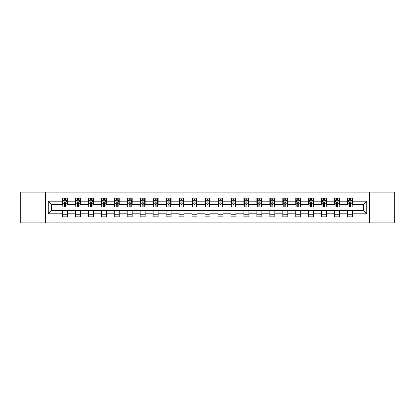 <?xml version="1.0" encoding="UTF-8"?>
<svg xmlns="http://www.w3.org/2000/svg" width="415" height="415" viewBox="0 0 415 415"><rect width="100%" height="100%" fill="white"/><g stroke="black" fill="none" stroke-linecap="round" stroke-linejoin="round"><path stroke-width="0.62" d="M369.485 222.876L394.25 222.876L394.25 192.124L369.485 192.124L369.485 222.876L45.515 222.876L45.515 192.124L20.75 192.124L20.75 222.876L45.515 222.876M369.485 192.124L45.515 192.124M352.61 201.182L352.61 198.152L347.625 198.152L347.625 201.182L339.646 201.182L339.646 198.152L334.661 198.152L334.661 201.182L326.683 201.182L326.683 198.152L321.692 198.152L321.692 201.182L313.714 201.182L313.714 198.152L308.729 198.152L308.729 201.182L300.751 201.182L300.751 198.152L295.765 198.152L295.765 201.182L287.787 201.182L287.787 198.152L282.797 198.152L282.797 201.182L274.818 201.182L274.818 198.152L269.833 198.152L269.833 201.182L261.855 201.182L261.855 198.152L256.869 198.152L256.869 201.182L248.891 201.182L248.891 198.152L243.901 198.152L243.901 201.182L235.922 201.182L235.922 198.152L230.937 198.152L230.937 201.182L222.959 201.182L222.959 198.152L217.974 198.152L217.974 201.182L209.995 201.182L209.995 198.152L205.005 198.152L205.005 201.182L197.026 201.182L197.026 198.152L192.041 198.152L192.041 201.182L184.063 201.182L184.063 198.152L179.078 198.152L179.078 201.182L171.099 201.182L171.099 198.152L166.109 198.152L166.109 201.182L158.131 201.182L158.131 198.152L153.145 198.152L153.145 201.182L145.167 201.182L145.167 198.152L140.182 198.152L140.182 201.182L132.203 201.182L132.203 198.152L127.213 198.152L127.213 201.182L119.235 201.182L119.235 198.152L114.25 198.152L114.25 201.182L106.271 201.182L106.271 198.152L101.286 198.152L101.286 201.182L93.308 201.182L93.308 198.152L88.317 198.152L88.317 201.182L80.339 201.182L80.339 198.152L75.354 198.152L75.354 201.182L67.375 201.182L67.375 198.152L62.39 198.152L62.39 201.182L48.259 201.182L48.259 213.818L51.585 210.493L62.39 210.493L62.39 216.848L67.375 216.848L67.375 210.493L75.354 210.493L75.354 216.848L80.339 216.848L80.339 210.493L88.317 210.493L88.317 216.848L93.308 216.848L93.308 210.493L101.286 210.493L101.286 216.848L106.271 216.848L106.271 210.493L114.25 210.493L114.25 216.848L119.235 216.848L119.235 210.493L127.213 210.493L127.213 216.848L132.203 216.848L132.203 210.493L140.182 210.493L140.182 216.848L145.167 216.848L145.167 210.493L153.145 210.493L153.145 216.848L158.131 216.848L158.131 210.493L166.109 210.493L166.109 216.848L171.099 216.848L171.099 210.493L179.078 210.493L179.078 216.848L184.063 216.848L184.063 210.493L192.041 210.493L192.041 216.848L197.026 216.848L197.026 210.493L205.005 210.493L205.005 216.848L209.995 216.848L209.995 210.493L217.974 210.493L217.974 216.848L222.959 216.848L222.959 210.493L230.937 210.493L230.937 216.848L235.922 216.848L235.922 210.493L243.901 210.493L243.901 216.848L248.891 216.848L248.891 210.493L256.869 210.493L256.869 216.848L261.855 216.848L261.855 210.493L269.833 210.493L269.833 216.848L274.818 216.848L274.818 210.493L282.797 210.493L282.797 216.848L287.787 216.848L287.787 210.493L295.765 210.493L295.765 216.848L300.751 216.848L300.751 210.493L308.729 210.493L308.729 216.848L313.714 216.848L313.714 210.493L321.692 210.493L321.692 216.848L326.683 216.848L326.683 210.493L334.661 210.493L334.661 216.848L339.646 216.848L339.646 210.493L347.625 210.493L347.625 216.848L352.61 216.848L352.61 210.493L363.416 210.493L363.416 204.507L352.61 204.507L352.61 201.182L366.741 201.182L366.741 213.818L352.61 213.818M347.625 213.818L339.646 213.818M334.661 213.818L326.683 213.818M321.692 213.818L313.714 213.818M308.729 213.818L300.751 213.818M295.765 213.818L287.787 213.818M282.797 213.818L274.818 213.818M269.833 213.818L261.855 213.818M256.869 213.818L248.891 213.818M243.901 213.818L235.922 213.818M230.937 213.818L222.959 213.818M217.974 213.818L209.995 213.818M205.005 213.818L197.026 213.818M192.041 213.818L184.063 213.818M179.078 213.818L171.099 213.818M166.109 213.818L158.131 213.818M153.145 213.818L145.167 213.818M140.182 213.818L132.203 213.818M127.213 213.818L119.235 213.818M114.25 213.818L106.271 213.818M101.286 213.818L93.308 213.818M88.317 213.818L80.339 213.818M75.354 213.818L67.375 213.818M62.39 213.818L48.259 213.818M347.625 201.182L347.625 204.507L339.646 204.507L339.646 201.182M334.661 201.182L334.661 204.507L326.683 204.507L326.683 201.182M321.692 201.182L321.692 204.507L313.714 204.507L313.714 201.182M308.729 201.182L308.729 204.507L300.751 204.507L300.751 201.182M295.765 201.182L295.765 204.507L287.787 204.507L287.787 201.182M282.797 201.182L282.797 204.507L274.818 204.507L274.818 201.182M269.833 201.182L269.833 204.507L261.855 204.507L261.855 201.182M256.869 201.182L256.869 204.507L248.891 204.507L248.891 201.182M243.901 201.182L243.901 204.507L235.922 204.507L235.922 201.182M230.937 201.182L230.937 204.507L222.959 204.507L222.959 201.182M217.974 201.182L217.974 204.507L209.995 204.507L209.995 201.182M205.005 201.182L205.005 204.507L197.026 204.507L197.026 201.182M192.041 201.182L192.041 204.507L184.063 204.507L184.063 201.182M179.078 201.182L179.078 204.507L171.099 204.507L171.099 201.182M166.109 201.182L166.109 204.507L158.131 204.507L158.131 201.182M153.145 201.182L153.145 204.507L145.167 204.507L145.167 201.182M140.182 201.182L140.182 204.507L132.203 204.507L132.203 201.182M127.213 201.182L127.213 204.507L119.235 204.507L119.235 201.182M114.25 201.182L114.25 204.507L106.271 204.507L106.271 201.182M101.286 201.182L101.286 204.507L93.308 204.507L93.308 201.182M88.317 201.182L88.317 204.507L80.339 204.507L80.339 201.182M75.354 201.182L75.354 204.507L67.375 204.507L67.375 201.182M62.39 201.182L62.39 204.507L51.585 204.507L48.259 201.182M51.585 204.507L51.585 210.493M366.741 213.818L363.416 210.493M363.416 204.507L366.741 201.182M62.39 200.227L62.805 200.227M64.382 200.227L65.378 200.227M66.96 200.227L67.375 200.227M62.39 204.424L62.805 204.424M64.382 204.424L65.378 204.424M66.96 204.424L67.375 204.424M62.39 210.576L67.375 210.576M62.39 214.773L67.375 214.773M75.354 210.576L80.339 210.576M75.354 214.773L80.339 214.773M75.354 200.227L75.769 200.227M77.351 200.227L78.347 200.227M79.924 200.227L80.339 200.227M75.354 204.424L75.769 204.424M77.351 204.424L78.347 204.424M79.924 204.424L80.339 204.424M88.317 210.576L93.308 210.576M88.317 214.773L93.308 214.773M88.317 200.227L88.732 200.227M90.314 200.227L91.31 200.227M92.893 200.227L93.308 200.227M88.317 204.424L88.732 204.424M90.314 204.424L91.31 204.424M92.893 204.424L93.308 204.424M101.286 210.576L106.271 210.576M101.286 214.773L106.271 214.773M101.286 200.227L101.701 200.227M103.278 200.227L104.274 200.227M105.856 200.227L106.271 200.227M101.286 204.424L101.701 204.424M103.278 204.424L104.274 204.424M105.856 204.424L106.271 204.424M114.25 210.576L119.235 210.576M114.25 214.773L119.235 214.773M114.25 200.227L114.665 200.227M116.247 200.227L117.243 200.227M118.82 200.227L119.235 200.227M114.25 204.424L114.665 204.424M116.247 204.424L117.243 204.424M118.82 204.424L119.235 204.424M127.213 210.576L132.203 210.576M127.213 214.773L132.203 214.773M127.213 200.227L127.628 200.227M129.21 200.227L130.206 200.227M131.788 200.227L132.203 200.227M127.213 204.424L127.628 204.424M129.21 204.424L130.206 204.424M131.788 204.424L132.203 204.424M140.182 210.576L145.167 210.576M140.182 214.773L145.167 214.773M140.182 200.227L140.597 200.227M142.174 200.227L143.17 200.227M144.752 200.227L145.167 200.227M140.182 204.424L140.597 204.424M142.174 204.424L143.17 204.424M144.752 204.424L145.167 204.424M153.145 210.576L158.131 210.576M153.145 214.773L158.131 214.773M153.145 200.227L153.56 200.227M155.143 200.227L156.139 200.227M157.716 200.227L158.131 200.227M153.145 204.424L153.56 204.424M155.143 204.424L156.139 204.424M157.716 204.424L158.131 204.424M166.109 210.576L171.099 210.576M166.109 214.773L171.099 214.773M166.109 200.227L166.524 200.227M168.106 200.227L169.102 200.227M170.684 200.227L171.099 200.227M166.109 204.424L166.524 204.424M168.106 204.424L169.102 204.424M170.684 204.424L171.099 204.424M179.078 210.576L184.063 210.576M179.078 214.773L184.063 214.773M179.078 200.227L179.493 200.227M181.07 200.227L182.066 200.227M183.648 200.227L184.063 200.227M179.078 204.424L179.493 204.424M181.07 204.424L182.066 204.424M183.648 204.424L184.063 204.424M192.041 210.576L197.026 210.576M192.041 214.773L197.026 214.773M192.041 200.227L192.456 200.227M194.038 200.227L195.034 200.227M196.611 200.227L197.026 200.227M192.041 204.424L192.456 204.424M194.038 204.424L195.034 204.424M196.611 204.424L197.026 204.424M205.005 210.576L209.995 210.576M205.005 214.773L209.995 214.773M205.005 200.227L205.42 200.227M207.002 200.227L207.998 200.227M209.58 200.227L209.995 200.227M205.005 204.424L205.42 204.424M207.002 204.424L207.998 204.424M209.58 204.424L209.995 204.424M217.974 210.576L222.959 210.576M217.974 214.773L222.959 214.773M217.974 200.227L218.389 200.227M219.966 200.227L220.962 200.227M222.544 200.227L222.959 200.227M217.974 204.424L218.389 204.424M219.966 204.424L220.962 204.424M222.544 204.424L222.959 204.424M230.937 210.576L235.922 210.576M230.937 214.773L235.922 214.773M230.937 200.227L231.352 200.227M232.934 200.227L233.93 200.227M235.507 200.227L235.922 200.227M230.937 204.424L231.352 204.424M232.934 204.424L233.93 204.424M235.507 204.424L235.922 204.424M243.901 210.576L248.891 210.576M243.901 214.773L248.891 214.773M243.901 200.227L244.316 200.227M245.898 200.227L246.894 200.227M248.476 200.227L248.891 200.227M243.901 204.424L244.316 204.424M245.898 204.424L246.894 204.424M248.476 204.424L248.891 204.424M256.869 210.576L261.855 210.576M256.869 214.773L261.855 214.773M256.869 200.227L257.284 200.227M258.861 200.227L259.857 200.227M261.44 200.227L261.855 200.227M256.869 204.424L257.284 204.424M258.861 204.424L259.857 204.424M261.44 204.424L261.855 204.424M269.833 210.576L274.818 210.576M269.833 214.773L274.818 214.773M269.833 200.227L270.248 200.227M271.83 200.227L272.826 200.227M274.403 200.227L274.818 200.227M269.833 204.424L270.248 204.424M271.83 204.424L272.826 204.424M274.403 204.424L274.818 204.424M282.797 210.576L287.787 210.576M282.797 214.773L287.787 214.773M282.797 200.227L283.212 200.227M284.794 200.227L285.79 200.227M287.372 200.227L287.787 200.227M282.797 204.424L283.212 204.424M284.794 204.424L285.79 204.424M287.372 204.424L287.787 204.424M295.765 210.576L300.751 210.576M295.765 214.773L300.751 214.773M295.765 200.227L296.18 200.227M297.757 200.227L298.753 200.227M300.336 200.227L300.751 200.227M295.765 204.424L296.18 204.424M297.757 204.424L298.753 204.424M300.336 204.424L300.751 204.424M308.729 210.576L313.714 210.576M308.729 214.773L313.714 214.773M308.729 200.227L309.144 200.227M310.726 200.227L311.722 200.227M313.299 200.227L313.714 200.227M308.729 204.424L309.144 204.424M310.726 204.424L311.722 204.424M313.299 204.424L313.714 204.424M321.692 210.576L326.683 210.576M321.692 214.773L326.683 214.773M321.692 200.227L322.107 200.227M323.69 200.227L324.686 200.227M326.268 200.227L326.683 200.227M321.692 204.424L322.107 204.424M323.69 204.424L324.686 204.424M326.268 204.424L326.683 204.424M334.661 210.576L339.646 210.576M334.661 214.773L339.646 214.773M334.661 200.227L335.076 200.227M336.653 200.227L337.649 200.227M339.231 200.227L339.646 200.227M334.661 204.424L335.076 204.424M336.653 204.424L337.649 204.424M339.231 204.424L339.646 204.424M347.625 210.576L352.61 210.576M347.625 214.773L352.61 214.773M347.625 200.227L348.04 200.227M349.622 200.227L350.618 200.227M352.195 200.227L352.61 200.227M347.625 204.424L348.04 204.424M349.622 204.424L350.618 204.424M352.195 204.424L352.61 204.424M65.378 199.231L64.382 199.231M66.96 205.959L65.378 205.959L65.378 207.002L66.96 207.002L66.96 201.934L66.13 200.269L63.635 200.269L62.805 201.934L62.805 207.002L64.382 207.002L64.382 205.959L62.805 205.959M62.805 201.934L62.805 198.152M66.96 201.934L66.96 198.152M64.382 200.269L64.382 198.152M65.378 198.152L65.378 200.269M65.378 205.959L65.378 202.556C65.046 201.913 64.714 201.913 64.382 202.556L64.382 205.959M78.347 199.231L77.351 199.231M79.924 205.959L78.347 205.959L78.347 207.002L79.924 207.002L79.924 201.934L79.094 200.269L76.599 200.269L75.769 201.934L75.769 207.002L77.351 207.002L77.351 205.959L75.769 205.959M75.769 201.934L75.769 198.152M79.924 201.934L79.924 198.152M77.351 200.269L77.351 198.152M78.347 198.152L78.347 200.269M78.347 205.959L78.347 202.556C78.015 201.913 77.683 201.913 77.351 202.556L77.351 205.959M91.31 199.231L90.314 199.231M92.893 205.959L91.31 205.959L91.31 207.002L92.893 207.002L92.893 201.934L92.057 200.269L89.567 200.269L88.732 201.934L88.732 207.002L90.314 207.002L90.314 205.959L88.732 205.959M88.732 201.934L88.732 198.152M92.893 201.934L92.893 198.152M90.314 200.269L90.314 198.152M91.31 198.152L91.31 200.269M91.31 205.959L91.31 202.556C90.978 201.913 90.646 201.913 90.314 202.556L90.314 205.959M104.274 199.231L103.278 199.231M105.856 205.959L104.274 205.959L104.274 207.002L105.856 207.002L105.856 201.934L105.026 200.269L102.531 200.269L101.701 201.934L101.701 207.002L103.278 207.002L103.278 205.959L101.701 205.959M101.701 201.934L101.701 198.152M105.856 201.934L105.856 198.152M103.278 200.269L103.278 198.152M104.274 198.152L104.274 200.269M104.274 205.959L104.274 202.556C103.942 201.913 103.61 201.913 103.278 202.556L103.278 205.959M117.243 199.231L116.247 199.231M118.82 205.959L117.243 205.959L117.243 207.002L118.82 207.002L118.82 201.934L117.99 200.269L115.495 200.269L114.665 201.934L114.665 207.002L116.247 207.002L116.247 205.959L114.665 205.959M114.665 201.934L114.665 198.152M118.82 201.934L118.82 198.152M116.247 200.269L116.247 198.152M117.243 198.152L117.243 200.269M117.243 205.959L117.243 202.556C116.911 201.913 116.579 201.913 116.247 202.556L116.247 205.959M130.206 199.231L129.21 199.231M131.788 205.959L130.206 205.959L130.206 207.002L131.788 207.002L131.788 201.934L130.953 200.269L128.463 200.269L127.628 201.934L127.628 207.002L129.21 207.002L129.21 205.959L127.628 205.959M127.628 201.934L127.628 198.152M131.788 201.934L131.788 198.152M129.21 200.269L129.21 198.152M130.206 198.152L130.206 200.269M130.206 205.959L130.206 202.556C129.874 201.913 129.542 201.913 129.21 202.556L129.21 205.959M143.17 199.231L142.174 199.231M144.752 205.959L143.17 205.959L143.17 207.002L144.752 207.002L144.752 201.934L143.922 200.269L141.427 200.269L140.597 201.934L140.597 207.002L142.174 207.002L142.174 205.959L140.597 205.959M140.597 201.934L140.597 198.152M144.752 201.934L144.752 198.152M142.174 200.269L142.174 198.152M143.17 198.152L143.17 200.269M143.17 205.959L143.17 202.556C142.838 201.913 142.506 201.913 142.174 202.556L142.174 205.959M156.139 199.231L155.143 199.231M157.716 205.959L156.139 205.959L156.139 207.002L157.716 207.002L157.716 201.934L156.886 200.269L154.39 200.269L153.56 201.934L153.56 207.002L155.143 207.002L155.143 205.959L153.56 205.959M153.56 201.934L153.56 198.152M157.716 201.934L157.716 198.152M155.143 200.269L155.143 198.152M156.139 198.152L156.139 200.269M156.139 205.959L156.139 202.556C155.807 201.913 155.475 201.913 155.143 202.556L155.143 205.959M169.102 199.231L168.106 199.231M170.684 205.959L169.102 205.959L169.102 207.002L170.684 207.002L170.684 201.934L169.849 200.269L167.359 200.269L166.524 201.934L166.524 207.002L168.106 207.002L168.106 205.959L166.524 205.959M166.524 201.934L166.524 198.152M170.684 201.934L170.684 198.152M168.106 200.269L168.106 198.152M169.102 198.152L169.102 200.269M169.102 205.959L169.102 202.556C168.77 201.913 168.438 201.913 168.106 202.556L168.106 205.959M182.066 199.231L181.07 199.231M183.648 205.959L182.066 205.959L182.066 207.002L183.648 207.002L183.648 201.934L182.818 200.269L180.323 200.269L179.493 201.934L179.493 207.002L181.07 207.002L181.07 205.959L179.493 205.959M179.493 201.934L179.493 198.152M183.648 201.934L183.648 198.152M181.07 200.269L181.07 198.152M182.066 198.152L182.066 200.269M182.066 205.959L182.066 202.556C181.734 201.913 181.402 201.913 181.07 202.556L181.07 205.959M195.034 199.231L194.038 199.231M196.611 205.959L195.034 205.959L195.034 207.002L196.611 207.002L196.611 201.934L195.781 200.269L193.286 200.269L192.456 201.934L192.456 207.002L194.038 207.002L194.038 205.959L192.456 205.959M192.456 201.934L192.456 198.152M196.611 201.934L196.611 198.152M194.038 200.269L194.038 198.152M195.034 198.152L195.034 200.269M195.034 205.959L195.034 202.556C194.702 201.913 194.37 201.913 194.038 202.556L194.038 205.959M207.998 199.231L207.002 199.231M209.58 205.959L207.998 205.959L207.998 207.002L209.58 207.002L209.58 201.934L208.745 200.269L206.255 200.269L205.42 201.934L205.42 207.002L207.002 207.002L207.002 205.959L205.42 205.959M205.42 201.934L205.42 198.152M209.58 201.934L209.58 198.152M207.002 200.269L207.002 198.152M207.998 198.152L207.998 200.269M207.998 205.959L207.998 202.556C207.666 201.913 207.334 201.913 207.002 202.556L207.002 205.959M220.962 199.231L219.966 199.231M222.544 205.959L220.962 205.959L220.962 207.002L222.544 207.002L222.544 201.934L221.714 200.269L219.219 200.269L218.389 201.934L218.389 207.002L219.966 207.002L219.966 205.959L218.389 205.959M218.389 201.934L218.389 198.152M222.544 201.934L222.544 198.152M219.966 200.269L219.966 198.152M220.962 198.152L220.962 200.269M220.962 205.959L220.962 202.556C220.63 201.913 220.298 201.913 219.966 202.556L219.966 205.959M233.93 199.231L232.934 199.231M235.507 205.959L233.93 205.959L233.93 207.002L235.507 207.002L235.507 201.934L234.677 200.269L232.182 200.269L231.352 201.934L231.352 207.002L232.934 207.002L232.934 205.959L231.352 205.959M231.352 201.934L231.352 198.152M235.507 201.934L235.507 198.152M232.934 200.269L232.934 198.152M233.93 198.152L233.93 200.269M233.93 205.959L233.93 202.556C233.598 201.913 233.266 201.913 232.934 202.556L232.934 205.959M246.894 199.231L245.898 199.231M248.476 205.959L246.894 205.959L246.894 207.002L248.476 207.002L248.476 201.934L247.641 200.269L245.151 200.269L244.316 201.934L244.316 207.002L245.898 207.002L245.898 205.959L244.316 205.959M244.316 201.934L244.316 198.152M248.476 201.934L248.476 198.152M245.898 200.269L245.898 198.152M246.894 198.152L246.894 200.269M246.894 205.959L246.894 202.556C246.562 201.913 246.23 201.913 245.898 202.556L245.898 205.959M259.857 199.231L258.861 199.231M261.44 205.959L259.857 205.959L259.857 207.002L261.44 207.002L261.44 201.934L260.61 200.269L258.114 200.269L257.284 201.934L257.284 207.002L258.861 207.002L258.861 205.959L257.284 205.959M257.284 201.934L257.284 198.152M261.44 201.934L261.44 198.152M258.861 200.269L258.861 198.152M259.857 198.152L259.857 200.269M259.857 205.959L259.857 202.556C259.525 201.913 259.193 201.913 258.861 202.556L258.861 205.959M272.826 199.231L271.83 199.231M274.403 205.959L272.826 205.959L272.826 207.002L274.403 207.002L274.403 201.934L273.573 200.269L271.078 200.269L270.248 201.934L270.248 207.002L271.83 207.002L271.83 205.959L270.248 205.959M270.248 201.934L270.248 198.152M274.403 201.934L274.403 198.152M271.83 200.269L271.83 198.152M272.826 198.152L272.826 200.269M272.826 205.959L272.826 202.556C272.494 201.913 272.162 201.913 271.83 202.556L271.83 205.959M285.79 199.231L284.794 199.231M287.372 205.959L285.79 205.959L285.79 207.002L287.372 207.002L287.372 201.934L286.537 200.269L284.047 200.269L283.212 201.934L283.212 207.002L284.794 207.002L284.794 205.959L283.212 205.959M283.212 201.934L283.212 198.152M287.372 201.934L287.372 198.152M284.794 200.269L284.794 198.152M285.79 198.152L285.79 200.269M285.79 205.959L285.79 202.556C285.458 201.913 285.126 201.913 284.794 202.556L284.794 205.959M298.753 199.231L297.757 199.231M300.336 205.959L298.753 205.959L298.753 207.002L300.336 207.002L300.336 201.934L299.506 200.269L297.01 200.269L296.18 201.934L296.18 207.002L297.757 207.002L297.757 205.959L296.18 205.959M296.18 201.934L296.18 198.152M300.336 201.934L300.336 198.152M297.757 200.269L297.757 198.152M298.753 198.152L298.753 200.269M298.753 205.959L298.753 202.556C298.421 201.913 298.089 201.913 297.757 202.556L297.757 205.959M311.722 199.231L310.726 199.231M313.299 205.959L311.722 205.959L311.722 207.002L313.299 207.002L313.299 201.934L312.469 200.269L309.974 200.269L309.144 201.934L309.144 207.002L310.726 207.002L310.726 205.959L309.144 205.959M309.144 201.934L309.144 198.152M313.299 201.934L313.299 198.152M310.726 200.269L310.726 198.152M311.722 198.152L311.722 200.269M311.722 205.959L311.722 202.556C311.39 201.913 311.058 201.913 310.726 202.556L310.726 205.959M324.686 199.231L323.69 199.231M326.268 205.959L324.686 205.959L324.686 207.002L326.268 207.002L326.268 201.934L325.433 200.269L322.943 200.269L322.107 201.934L322.107 207.002L323.69 207.002L323.69 205.959L322.107 205.959M322.107 201.934L322.107 198.152M326.268 201.934L326.268 198.152M323.69 200.269L323.69 198.152M324.686 198.152L324.686 200.269M324.686 205.959L324.686 202.556C324.354 201.913 324.022 201.913 323.69 202.556L323.69 205.959M337.649 199.231L336.653 199.231M339.231 205.959L337.649 205.959L337.649 207.002L339.231 207.002L339.231 201.934L338.401 200.269L335.906 200.269L335.076 201.934L335.076 207.002L336.653 207.002L336.653 205.959L335.076 205.959M335.076 201.934L335.076 198.152M339.231 201.934L339.231 198.152M336.653 200.269L336.653 198.152M337.649 198.152L337.649 200.269M337.649 205.959L337.649 202.556C337.317 201.913 336.985 201.913 336.653 202.556L336.653 205.959M350.618 199.231L349.622 199.231M352.195 205.959L350.618 205.959L350.618 207.002L352.195 207.002L352.195 201.934L351.365 200.269L348.87 200.269L348.04 201.934L348.04 207.002L349.622 207.002L349.622 205.959L348.04 205.959M348.04 201.934L348.04 198.152M352.195 201.934L352.195 198.152M349.622 200.269L349.622 198.152M350.618 198.152L350.618 200.269M350.618 205.959L350.618 202.556C350.286 201.913 349.954 201.913 349.622 202.556L349.622 205.959M66.939 201.892L62.826 201.892M62.805 200.367L63.583 200.367M66.177 200.367L66.96 200.367M64.382 203.734L62.805 203.734M66.96 203.734L65.378 203.734M65.378 199.76L64.382 199.76M79.903 201.892L75.789 201.892M75.769 200.367L76.552 200.367M79.146 200.367L79.924 200.367M77.351 203.734L75.769 203.734M79.924 203.734L78.347 203.734M78.347 199.76L77.351 199.76M92.872 201.892L88.753 201.892M88.732 200.367L89.516 200.367M92.109 200.367L92.893 200.367M90.314 203.734L88.732 203.734M92.893 203.734L91.31 203.734M91.31 199.76L90.314 199.76M105.835 201.892L101.722 201.892M101.701 200.367L102.479 200.367M105.073 200.367L105.856 200.367M103.278 203.734L101.701 203.734M105.856 203.734L104.274 203.734M104.274 199.76L103.278 199.76M118.799 201.892L114.685 201.892M114.665 200.367L115.448 200.367M118.042 200.367L118.82 200.367M116.247 203.734L114.665 203.734M118.82 203.734L117.243 203.734M117.243 199.76L116.247 199.76M131.768 201.892L127.649 201.892M127.628 200.367L128.411 200.367M131.005 200.367L131.788 200.367M129.21 203.734L127.628 203.734M131.788 203.734L130.206 203.734M130.206 199.76L129.21 199.76M144.731 201.892L140.618 201.892M140.597 200.367L141.375 200.367M143.969 200.367L144.752 200.367M142.174 203.734L140.597 203.734M144.752 203.734L143.17 203.734M143.17 199.76L142.174 199.76M157.695 201.892L153.581 201.892M153.56 200.367L154.344 200.367M156.937 200.367L157.716 200.367M155.143 203.734L153.56 203.734M157.716 203.734L156.139 203.734M156.139 199.76L155.143 199.76M170.664 201.892L166.545 201.892M166.524 200.367L167.307 200.367M169.901 200.367L170.684 200.367M168.106 203.734L166.524 203.734M170.684 203.734L169.102 203.734M169.102 199.76L168.106 199.76M183.627 201.892L179.513 201.892M179.493 200.367L180.271 200.367M182.865 200.367L183.648 200.367M181.07 203.734L179.493 203.734M183.648 203.734L182.066 203.734M182.066 199.76L181.07 199.76M196.591 201.892L192.477 201.892M192.456 200.367L193.24 200.367M195.833 200.367L196.611 200.367M194.038 203.734L192.456 203.734M196.611 203.734L195.034 203.734M195.034 199.76L194.038 199.76M209.559 201.892L205.441 201.892M205.42 200.367L206.203 200.367M208.797 200.367L209.58 200.367M207.002 203.734L205.42 203.734M209.58 203.734L207.998 203.734M207.998 199.76L207.002 199.76M222.523 201.892L218.409 201.892M218.389 200.367L219.167 200.367M221.76 200.367L222.544 200.367M219.966 203.734L218.389 203.734M222.544 203.734L220.962 203.734M220.962 199.76L219.966 199.76M235.487 201.892L231.373 201.892M231.352 200.367L232.135 200.367M234.729 200.367L235.507 200.367M232.934 203.734L231.352 203.734M235.507 203.734L233.93 203.734M233.93 199.76L232.934 199.76M248.455 201.892L244.336 201.892M244.316 200.367L245.099 200.367M247.693 200.367L248.476 200.367M245.898 203.734L244.316 203.734M248.476 203.734L246.894 203.734M246.894 199.76L245.898 199.76M261.419 201.892L257.305 201.892M257.284 200.367L258.063 200.367M260.656 200.367L261.44 200.367M258.861 203.734L257.284 203.734M261.44 203.734L259.857 203.734M259.857 199.76L258.861 199.76M274.382 201.892L270.269 201.892M270.248 200.367L271.031 200.367M273.625 200.367L274.403 200.367M271.83 203.734L270.248 203.734M274.403 203.734L272.826 203.734M272.826 199.76L271.83 199.76M287.351 201.892L283.232 201.892M283.212 200.367L283.995 200.367M286.589 200.367L287.372 200.367M284.794 203.734L283.212 203.734M287.372 203.734L285.79 203.734M285.79 199.76L284.794 199.76M300.315 201.892L296.201 201.892M296.18 200.367L296.958 200.367M299.552 200.367L300.336 200.367M297.757 203.734L296.18 203.734M300.336 203.734L298.753 203.734M298.753 199.76L297.757 199.76M313.278 201.892L309.165 201.892M309.144 200.367L309.927 200.367M312.521 200.367L313.299 200.367M310.726 203.734L309.144 203.734M313.299 203.734L311.722 203.734M311.722 199.76L310.726 199.76M326.247 201.892L322.128 201.892M322.107 200.367L322.891 200.367M325.485 200.367L326.268 200.367M323.69 203.734L322.107 203.734M326.268 203.734L324.686 203.734M324.686 199.76L323.69 199.76M339.211 201.892L335.097 201.892M335.076 200.367L335.854 200.367M338.448 200.367L339.231 200.367M336.653 203.734L335.076 203.734M339.231 203.734L337.649 203.734M337.649 199.76L336.653 199.76M352.174 201.892L348.061 201.892M348.04 200.367L348.823 200.367M351.417 200.367L352.195 200.367M349.622 203.734L348.04 203.734M352.195 203.734L350.618 203.734M350.618 199.76L349.622 199.76"/></g></svg>
